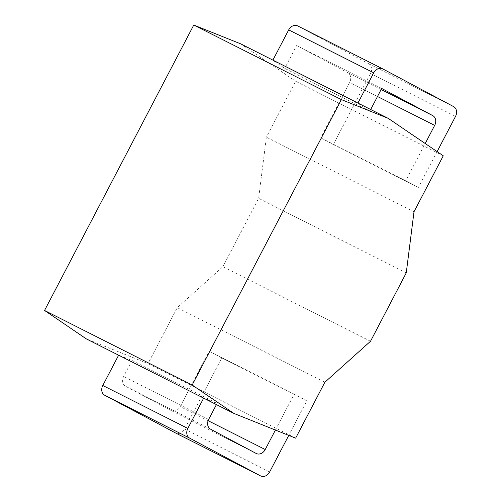 <?xml version="1.0" encoding="UTF-8"?>
<svg xmlns="http://www.w3.org/2000/svg" width="501" height="501" viewBox="0 0 501 501"><rect width="100%" height="100%" fill="white"/><g stroke="black" fill="none" stroke-linecap="round" stroke-linejoin="round"><path stroke-width="0.38" stroke-dasharray="2.5 1.88" d="M295.64 438.162L148.008 363.613L86.354 338.908M132.02 360.469L217.046 403.411L203.7 398.063L118.668 355.121L132.02 360.469L123.647 376.483A7.715 6.219 116.8 0 0 125.563 386.246L171.129 410.507A7.715 6.219 116.8 0 0 171.223 410.557A7.715 6.219 116.8 0 0 180.191 406.593L209.155 351.201L221.78 357.927L184.6 429.044A7.715 6.219 -63.2 0 1 175.726 433.058M324.886 382.219L177.26 307.664L148.008 363.613M370.515 341.256L222.889 266.707L177.26 307.664M406.261 272.876L258.635 198.321L222.889 266.707M414.008 211.741L266.382 137.193L258.635 198.321M443.26 155.798L295.628 81.243L266.382 137.193M240.624 43.825L295.628 81.243M370.69 109.512L369.763 111.285L357.852 103.187L272.895 60.12M369.763 111.285L284.737 68.349L272.826 60.245M437.11 151.615L418.348 187.499L405.722 180.78L425.205 143.518M217.046 403.411L216.426 404.595M275.406 430.058L294.181 394.143L306.806 400.863L288.751 435.407M297.763 25.971L368.586 63.677A7.715 6.219 -63.2 0 1 370.502 73.44L333.322 144.564L320.696 137.838L349.654 82.446A7.715 6.219 116.8 0 0 347.738 72.683L296.68 45.497L284.737 68.349M381.706 88.439L296.68 45.497M405.722 180.78L320.696 137.838M418.348 187.499L333.322 144.564M294.181 394.143L209.155 351.201M306.806 400.863L221.78 357.927M208.673 419.418L123.647 376.483M381.129 89.547L347.738 72.683M377.491 96.505L349.654 82.446M370.502 73.44L455.534 116.382M368.586 63.677L453.618 106.619M210.589 429.182L125.563 386.246M256.155 453.449L171.129 410.507M208.122 420.696L180.191 406.593M184.6 429.044L269.626 471.986M256.255 453.499L171.223 410.557"/><path stroke-width="0.75" d="M233.98 413.463L192.177 385.025L341.388 99.605L388.25 118.38L443.26 155.798L414.008 211.741L406.261 272.876L370.515 341.256L324.886 382.219L295.64 438.162L233.98 413.463L86.354 338.908L44.551 310.47L193.762 25.05L240.624 43.825L388.25 118.38M192.177 385.025L44.551 310.47M341.388 99.605L193.762 25.05M437.11 151.615L455.534 116.382A7.715 6.219 116.8 0 0 453.618 106.619L382.795 68.906A7.715 6.219 116.8 0 0 382.695 68.856A7.715 6.219 116.8 0 0 373.727 72.82L357.921 103.062M425.205 143.518L434.68 125.388L377.491 96.505M370.69 109.512L381.706 88.439L432.764 115.625A7.715 6.219 -63.2 0 1 434.68 125.388M175.726 433.058A7.715 6.219 -63.2 0 1 175.632 433.008A7.715 6.219 -63.2 0 1 175.532 432.958L104.709 395.251A7.715 6.219 -63.2 0 1 102.793 385.488L187.825 428.424A7.715 6.219 116.8 0 0 189.741 438.187L260.564 475.9A7.715 6.219 116.8 0 0 260.658 475.95A7.715 6.219 116.8 0 0 269.626 471.986L288.751 435.407M187.825 428.424L203.656 398.145M216.426 404.595L208.673 419.418A7.715 6.219 -63.2 0 0 210.589 429.182L256.155 453.449A7.715 6.219 -63.2 0 0 256.255 453.499A7.715 6.219 -63.2 0 0 265.223 449.535L275.406 430.058M272.895 60.12L288.701 29.885A7.715 6.219 -63.2 0 1 297.669 25.92A7.715 6.219 -63.2 0 1 297.763 25.971L382.601 68.812M102.793 385.488L118.624 355.203M288.701 29.885L373.727 72.82M432.764 115.625L381.129 89.547M265.223 449.535L208.122 420.696M175.532 432.958L260.564 475.9M104.709 395.251L189.741 438.187M297.669 25.92L382.695 68.856M175.632 433.008L260.658 475.95"/></g></svg>
